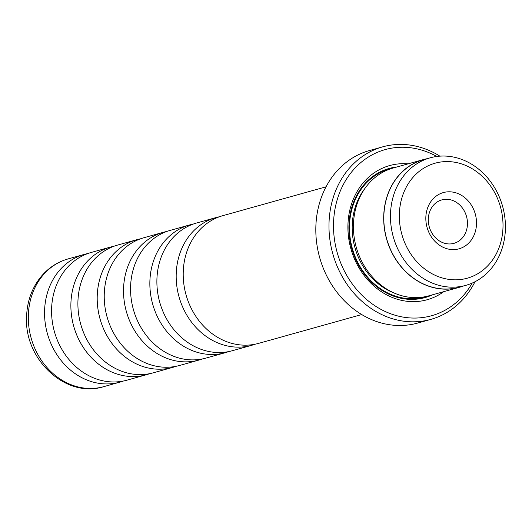 <?xml version="1.0" encoding="UTF-8"?>
<svg xmlns="http://www.w3.org/2000/svg" width="532" height="532" viewBox="0 0 532 532"><rect width="100%" height="100%" fill="white"/><g stroke="black" fill="none" stroke-linecap="round" stroke-linejoin="round"><path stroke-width="0.8" d="M219.457 216.757A66.307 56.838 74.4 0 0 215.906 217.608L196.607 223.001A66.307 56.838 74.4 0 0 156.913 279.287A66.307 56.838 74.4 0 0 232.304 350.728L251.603 345.334A66.307 56.838 74.4 0 0 255.081 344.217M193.129 224.112A66.307 56.838 74.4 0 0 189.578 224.963L170.28 230.356A66.307 56.838 74.4 0 0 130.586 286.642A66.307 56.838 74.4 0 0 205.977 358.083L225.275 352.689A66.307 56.838 74.4 0 0 228.753 351.579M166.802 231.473A66.307 56.838 74.4 0 0 163.251 232.324L143.953 237.718A66.307 56.838 74.4 0 0 104.259 294.003A66.307 56.838 74.4 0 0 179.65 365.444L198.948 360.051A66.307 56.838 74.4 0 0 202.426 358.934M140.475 238.828A66.307 56.838 74.4 0 0 136.924 239.679L117.625 245.072A66.307 56.838 74.4 0 0 77.931 301.358A66.307 56.838 74.4 0 0 153.322 372.799L172.621 367.406A66.307 56.838 74.4 0 0 176.099 366.295M114.147 246.19A66.307 56.838 74.4 0 0 110.596 247.041L91.298 252.434A66.307 56.838 74.4 0 0 51.604 308.72A66.307 56.838 74.4 0 0 126.995 380.161L146.293 374.767A66.307 56.838 74.4 0 0 149.771 373.65M326.03 186.825L222.928 215.64A66.307 56.838 74.4 0 0 183.241 271.925A66.307 56.838 74.4 0 0 258.632 343.366L361.727 314.552M502.986 227.523A59.71 51.178 74.4 0 0 453.018 161.967A59.71 51.178 74.4 0 0 399.359 213.877A59.71 51.178 74.4 0 0 449.327 279.44A59.71 51.178 74.4 0 0 502.986 227.523M505.4 229.172A66.214 56.751 74.4 0 0 430.122 157.838A66.214 56.751 74.4 0 0 390.488 214.037A66.214 56.751 74.4 0 0 465.766 285.371A66.214 56.751 74.4 0 0 505.4 229.172M476.499 224.038A29.194 25.024 -105.6 0 1 450.265 249.415A29.194 25.024 -105.6 0 1 425.839 217.369A29.194 25.024 -105.6 0 1 452.074 191.986A29.194 25.024 -105.6 0 1 476.499 224.038M428.307 219.044A22.557 19.338 74.4 0 0 453.949 243.343A22.557 19.338 74.4 0 0 467.455 224.198A22.557 19.338 74.4 0 0 441.806 199.899A22.557 19.338 74.4 0 0 428.307 219.044M430.122 157.838L423.472 159.693A66.214 56.751 74.4 0 0 383.845 215.892A66.214 56.751 74.4 0 0 459.123 287.227L465.766 285.371M215.906 217.608A66.307 56.838 74.4 0 0 176.212 273.894A66.307 56.838 74.4 0 0 251.603 345.334M189.578 224.963A66.307 56.838 74.4 0 0 149.884 281.248A66.307 56.838 74.4 0 0 225.275 352.689M163.251 232.324A66.307 56.838 74.4 0 0 123.557 288.61A66.307 56.838 74.4 0 0 198.948 360.051M136.924 239.679A66.307 56.838 74.4 0 0 97.23 295.965A66.307 56.838 74.4 0 0 172.621 367.406M110.596 247.041A66.307 56.838 74.4 0 0 70.909 303.326A66.307 56.838 74.4 0 0 146.293 374.767M87.82 253.545A66.307 56.838 74.4 0 0 84.269 254.396A66.307 56.838 74.4 0 0 44.582 310.681A66.307 56.838 74.4 0 0 119.973 382.122A66.307 56.838 74.4 0 0 123.444 381.012M382.634 146.859L369.474 150.543A89.562 76.774 74.4 0 0 315.862 226.559A89.562 76.774 74.4 0 0 417.687 323.057L430.853 319.38A89.562 76.774 -105.6 0 1 329.022 222.881A89.562 76.774 -105.6 0 1 382.634 146.859A89.562 76.774 -105.6 0 1 439.878 156.155M436.785 156.468A86.244 73.928 74.4 0 0 333.551 222.802A86.244 73.928 74.4 0 0 386.717 312.178A86.244 73.928 74.4 0 0 472.177 283.084M426.937 158.729A66.34 56.864 74.4 0 0 423.439 159.567L393.161 168.026A66.34 56.864 74.4 0 0 353.454 224.338A66.34 56.864 74.4 0 0 428.878 295.819L459.156 287.353A66.34 56.864 74.4 0 0 462.581 286.263M408.064 163.863A69.659 59.71 74.4 0 0 347.941 224.697A69.659 59.71 74.4 0 0 379.888 290.711A69.659 59.71 74.4 0 0 443.781 291.656M396.978 166.962A67.005 57.436 74.4 0 0 348.926 225.368A67.005 57.436 74.4 0 0 432.696 294.755M423.439 159.567A66.34 56.864 74.4 0 0 383.725 215.879A66.34 56.864 74.4 0 0 459.156 287.353M474.983 281.754A89.562 76.774 -105.6 0 1 430.853 319.38M68.043 258.931A66.307 56.838 74.4 0 0 28.349 315.217A66.307 56.838 74.4 0 0 103.74 386.658C65.549 398.767 23.714 358.98 26.6 316.321C27.159 301.418 31.78 288.43 40.485 277.338C47.867 268.234 57.057 262.103 68.043 258.931L84.269 254.396M364.985 188.355A64.352 55.162 74.4 0 0 352.217 225.395A64.352 55.162 74.4 0 0 394.245 293.046M391.2 168.624A66.34 56.864 74.4 0 0 349.504 225.442A66.34 56.864 74.4 0 0 426.897 296.331M103.74 386.658L119.973 382.122"/></g></svg>
